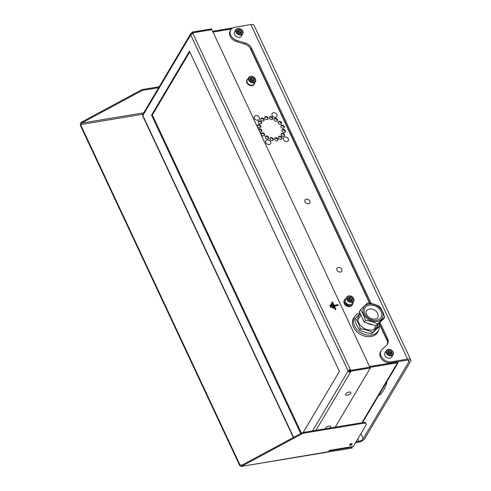 <?xml version="1.0" encoding="UTF-8"?>
<svg xmlns="http://www.w3.org/2000/svg" width="491" height="491" viewBox="0 0 491 491"><rect width="100%" height="100%" fill="white"/><g stroke="black" fill="none" stroke-linecap="round" stroke-linejoin="round"><path stroke-width="0.74" d="M257.376 125.604A1.86 1.412 -149.3 0 1 260.39 126.525A1.86 1.412 -149.3 0 1 260.506 127.457M260.703 126.003A1.86 1.412 -149.3 0 1 260.696 127.218A1.86 1.412 -149.3 0 1 259.088 127.764A1.86 1.412 -149.3 0 1 257.493 126.537A1.86 1.412 -149.3 0 1 257.493 125.322A1.86 1.412 -149.3 0 1 259.101 124.775A1.86 1.412 -149.3 0 1 260.703 126.003M258.198 121.756A1.86 1.412 -149.3 0 1 261.212 122.676A1.86 1.412 -149.3 0 1 261.329 123.609M261.525 122.155A1.86 1.412 -149.3 0 1 261.519 123.37A1.86 1.412 -149.3 0 1 259.911 123.916A1.86 1.412 -149.3 0 1 258.315 122.689A1.86 1.412 -149.3 0 1 258.315 121.467A1.86 1.412 -149.3 0 1 259.923 120.927A1.86 1.412 -149.3 0 1 261.525 122.155M260.764 118.847A1.86 1.412 -149.3 0 1 263.784 119.767A1.86 1.412 -149.3 0 1 263.894 120.7M264.09 119.245A1.86 1.412 -149.3 0 1 264.09 120.461A1.86 1.412 -149.3 0 1 262.482 121.007A1.86 1.412 -149.3 0 1 260.881 119.779A1.86 1.412 -149.3 0 1 260.887 118.564A1.86 1.412 -149.3 0 1 262.489 118.018A1.86 1.412 -149.3 0 1 264.09 119.245M264.692 117.324A1.86 1.412 -149.3 0 1 267.705 118.251A1.86 1.412 -149.3 0 1 267.816 119.178M268.012 117.723A1.86 1.412 -149.3 0 1 268.012 118.939A1.86 1.412 -149.3 0 1 266.404 119.485A1.86 1.412 -149.3 0 1 264.802 118.257A1.86 1.412 -149.3 0 1 264.809 117.042A1.86 1.412 -149.3 0 1 266.41 116.496A1.86 1.412 -149.3 0 1 268.012 117.723M269.369 117.417A1.86 1.412 -149.3 0 1 272.382 118.343A1.86 1.412 -149.3 0 1 272.499 119.276M272.695 117.822A1.86 1.412 -149.3 0 1 272.689 119.037A1.86 1.412 -149.3 0 1 271.081 119.583A1.86 1.412 -149.3 0 1 269.485 118.349A1.86 1.412 -149.3 0 1 269.485 117.134A1.86 1.412 -149.3 0 1 271.093 116.594A1.86 1.412 -149.3 0 1 272.695 117.822M274.095 119.117A1.86 1.412 -149.3 0 1 277.108 120.043A1.86 1.412 -149.3 0 1 277.225 120.976M277.421 119.516A1.86 1.412 -149.3 0 1 277.415 120.737A1.86 1.412 -149.3 0 1 275.807 121.277A1.86 1.412 -149.3 0 1 274.205 120.049A1.86 1.412 -149.3 0 1 274.211 118.834A1.86 1.412 -149.3 0 1 275.819 118.288A1.86 1.412 -149.3 0 1 277.421 119.516M278.145 122.161A1.86 1.412 -149.3 0 1 281.159 123.081A1.86 1.412 -149.3 0 1 281.269 124.014M281.472 122.56A1.86 1.412 -149.3 0 1 281.466 123.775A1.86 1.412 -149.3 0 1 279.858 124.321A1.86 1.412 -149.3 0 1 278.256 123.094A1.86 1.412 -149.3 0 1 278.262 121.872A1.86 1.412 -149.3 0 1 279.87 121.332A1.86 1.412 -149.3 0 1 281.472 122.56M261.181 133.73A1.86 1.412 -149.3 0 1 264.201 134.657A1.86 1.412 -149.3 0 1 264.311 135.59M264.508 134.135A1.86 1.412 -149.3 0 1 264.508 135.35A1.86 1.412 -149.3 0 1 262.9 135.89A1.86 1.412 -149.3 0 1 261.298 134.663A1.86 1.412 -149.3 0 1 261.304 133.448A1.86 1.412 -149.3 0 1 262.906 132.908A1.86 1.412 -149.3 0 1 264.508 134.135M265.232 136.774A1.86 1.412 -149.3 0 1 268.252 137.695A1.86 1.412 -149.3 0 1 268.362 138.628M268.559 137.173A1.86 1.412 -149.3 0 1 268.559 138.388A1.86 1.412 -149.3 0 1 266.951 138.935A1.86 1.412 -149.3 0 1 265.349 137.707A1.86 1.412 -149.3 0 1 265.355 136.492A1.86 1.412 -149.3 0 1 266.957 135.946A1.86 1.412 -149.3 0 1 268.559 137.173M269.958 138.474A1.86 1.412 -149.3 0 1 272.971 139.395A1.86 1.412 -149.3 0 1 273.088 140.328M273.284 138.873A1.86 1.412 -149.3 0 1 273.278 140.088A1.86 1.412 -149.3 0 1 271.676 140.635A1.86 1.412 -149.3 0 1 270.075 139.407A1.86 1.412 -149.3 0 1 270.075 138.186A1.86 1.412 -149.3 0 1 271.683 137.646A1.86 1.412 -149.3 0 1 273.284 138.873M258.696 129.624A1.86 1.412 -149.3 0 1 261.439 130.735A1.86 1.412 -149.3 0 1 261.556 131.668M258.604 129.434A1.86 1.412 -149.3 0 1 260.218 128.998A1.86 1.412 -149.3 0 1 261.752 130.207A1.86 1.412 -149.3 0 1 261.746 131.428A1.86 1.412 -149.3 0 1 259.733 131.846M280.901 126.083A1.86 1.412 -149.3 0 1 283.921 127.003A1.86 1.412 -149.3 0 1 284.031 127.936M284.228 126.482A1.86 1.412 -149.3 0 1 284.228 127.697A1.86 1.412 -149.3 0 1 282.62 128.243A1.86 1.412 -149.3 0 1 281.018 127.016A1.86 1.412 -149.3 0 1 281.024 125.8A1.86 1.412 -149.3 0 1 282.626 125.254A1.86 1.412 -149.3 0 1 284.228 126.482M281.951 130.287A1.86 1.412 -149.3 0 1 284.964 131.214A1.86 1.412 -149.3 0 1 285.081 132.147M285.277 130.686A1.86 1.412 -149.3 0 1 285.271 131.907A1.86 1.412 -149.3 0 1 283.669 132.447A1.86 1.412 -149.3 0 1 282.067 131.22A1.86 1.412 -149.3 0 1 282.067 130.005A1.86 1.412 -149.3 0 1 283.675 129.458A1.86 1.412 -149.3 0 1 285.277 130.686M281.128 134.135A1.86 1.412 -149.3 0 1 284.142 135.062A1.86 1.412 -149.3 0 1 284.258 135.995M284.455 134.54A1.86 1.412 -149.3 0 1 284.449 135.755A1.86 1.412 -149.3 0 1 282.847 136.302A1.86 1.412 -149.3 0 1 281.245 135.068A1.86 1.412 -149.3 0 1 281.245 133.853A1.86 1.412 -149.3 0 1 282.853 133.313A1.86 1.412 -149.3 0 1 284.455 134.54M278.563 137.044A1.86 1.412 -149.3 0 1 281.576 137.971A1.86 1.412 -149.3 0 1 281.693 138.904M281.889 137.443A1.86 1.412 -149.3 0 1 281.883 138.665A1.86 1.412 -149.3 0 1 280.275 139.205A1.86 1.412 -149.3 0 1 278.673 137.977A1.86 1.412 -149.3 0 1 278.679 136.762A1.86 1.412 -149.3 0 1 280.287 136.216A1.86 1.412 -149.3 0 1 281.889 137.443M274.641 138.566A1.86 1.412 -149.3 0 1 277.654 139.493A1.86 1.412 -149.3 0 1 277.765 140.426M277.967 138.965A1.86 1.412 -149.3 0 1 277.961 140.187A1.86 1.412 -149.3 0 1 276.353 140.727A1.86 1.412 -149.3 0 1 274.751 139.499A1.86 1.412 -149.3 0 1 274.757 138.284A1.86 1.412 -149.3 0 1 276.365 137.738A1.86 1.412 -149.3 0 1 277.967 138.965M354.821 316.45A13.969 10.569 30.7 0 0 353.6 318.021A13.969 10.569 30.7 0 0 353.569 327.147A13.969 10.569 30.7 0 0 365.574 336.36A13.969 10.569 30.7 0 0 377.628 332.284A13.969 10.569 30.7 0 0 378.42 330.461M378.095 331.032A13.969 10.569 -149.3 0 1 377.469 332.542M369.692 366.581L397.164 362.027L397.52 362.788L370.048 367.342M397.219 362.143L397.79 362.051A1.86 1.412 -149.3 0 1 397.784 363.266A1.86 1.412 -149.3 0 1 396.894 363.831L397.52 362.788M349.254 371.221L350.267 370.625M212.615 31.252L232.709 27.919M212.971 32.013L231.378 28.957M397.79 362.051A1.86 0.816 154.9 0 0 397.906 361.664M213.002 32.087L231.292 29.055M397.072 362.039L369.655 366.507M353.446 318.285A13.969 10.569 -149.3 0 1 354.471 317.008M369.901 367.237L211.885 29.693L192.613 32.891L350.371 369.662A1.86 0.816 154.9 0 0 348.144 370.975L190.711 34.886A1.86 1.412 -149.3 0 1 190.711 33.67A1.86 1.412 -149.3 0 1 191.6 33.1L192.226 32.056L211.492 28.859L211.793 29.712M369.956 367.145L350.691 370.343L350.371 369.662L350.058 370.183A0.933 0.405 154.9 0 0 348.948 370.84L348.144 370.975A1.86 1.412 -149.3 0 0 350.457 372.221L350.101 371.466A0.933 0.706 -149.3 0 1 348.948 370.84M331.394 306.992A0.466 0.35 -149.3 0 1 330.59 307.12L329.884 305.605A0.466 0.35 -149.3 0 1 330.682 305.47L331.394 306.992L331.13 307.44M330.952 304.199A0.466 0.35 -149.3 0 1 331.756 304.07L333.536 307.863A0.466 0.35 -149.3 0 1 332.732 307.992L330.952 304.199M338.041 305.476L334.831 306.01A0.466 0.35 30.7 0 0 334.604 306.458L335.85 309.109A0.466 0.35 -149.3 0 1 335.046 309.244L331.848 302.419A0.466 0.35 -149.3 0 1 332.653 302.284L333.898 304.942A0.466 0.35 30.7 0 0 334.475 305.255L337.685 304.721A0.466 0.35 -149.3 0 1 338.041 305.476M331.756 304.07L331.45 304.592L333.186 308.311M331.45 304.592A0.466 0.35 30.7 0 0 330.989 304.273M192.613 32.891L192.435 33.695M350.691 370.343L350.47 370.852M350.378 370.865L350.058 370.183M330.682 305.47L330.375 305.997L331.051 307.44M330.375 305.997A0.466 0.35 30.7 0 0 329.915 305.678M334.604 306.458L334.297 306.979L335.506 309.563M334.297 306.979A0.466 0.35 -149.3 0 1 334.297 306.679L334.61 306.151M337.925 305.5A0.466 0.35 30.7 0 0 337.378 305.242L337.685 304.721M334.475 305.255L334.162 305.776L337.378 305.242M334.162 305.776A0.466 0.35 -149.3 0 1 333.585 305.463L333.898 304.942M332.653 302.284L332.339 302.806L333.585 305.463M332.339 302.806A0.466 0.35 30.7 0 0 331.885 302.493M315.971 430.325L351.083 371.178L370.349 367.98L369.993 367.225L350.727 370.417L351.083 371.178M350.727 370.417L350.101 371.466M191.527 34.125A0.933 0.706 -149.3 0 1 191.956 33.861L191.6 33.1M191.938 33.897L192.582 32.811L192.226 32.056M190.711 33.67L142.85 114.299A1.86 1.412 30.7 0 0 142.844 115.52L293.612 437.371M303.162 432.497L339.441 371.386L189.465 51.23L151.547 115.109L300.719 433.547M189.784 51.911L152.351 114.974L301.413 433.179M151.547 115.109L152.351 114.974M370.349 367.98L335.243 427.127M192.582 32.811L211.848 29.62M293.348 437.512L142.764 116.042A1.86 0.816 -25.1 0 1 142.844 115.52L190.711 34.886A1.86 0.816 -25.1 0 1 192.938 33.572M379.991 322.397L387.559 338.557A8.384 6.34 -149.3 0 1 387.54 344.038A8.384 6.34 -149.3 0 1 386.718 345.069L381.937 349.641A8.384 6.34 30.7 0 0 381.108 350.678A8.384 6.34 30.7 0 0 381.09 356.153A8.384 6.34 30.7 0 0 391.517 361.781L407.573 359.117A5.585 2.443 -25.1 0 1 410.771 359.891A5.585 2.443 -25.1 0 1 410.525 361.462L364.838 438.426A5.585 2.443 -25.1 0 1 358.154 442.366L355.49 442.808M360.897 433.706L363.23 438.696L408.917 361.726A3.725 1.626 -25.1 0 0 409.083 360.682A3.725 1.626 -25.1 0 0 406.953 360.167L390.891 362.831A8.384 6.34 -149.3 0 1 380.47 357.202A8.384 6.34 -149.3 0 1 380.488 351.722L381.108 350.678M410.771 359.891L254.043 25.323A5.585 2.443 154.9 0 0 250.846 24.55L234.79 27.214A8.384 6.34 30.7 0 0 230.782 29.761A8.384 6.34 30.7 0 0 230.764 35.242A8.384 6.34 30.7 0 0 237.147 40.55L245.212 42.993A8.384 6.34 -149.3 0 1 251.595 48.308L371.135 303.499M387.196 344.541A8.384 6.34 30.7 0 0 386.939 339.606L379.218 323.133M369.919 303.272L250.975 49.352A8.384 6.34 30.7 0 0 244.592 44.037L236.527 41.6A8.384 6.34 -149.3 0 1 230.144 36.285A8.384 6.34 -149.3 0 1 230.162 30.81L230.782 29.761M356.11 441.765L358.78 441.323L357.718 439.058M363.23 438.696A3.725 1.626 -25.1 0 1 358.78 441.323M352.09 444.269A1.399 0.608 154.9 0 0 352.151 443.876A1.399 0.608 154.9 0 0 350.997 443.772A1.399 0.608 154.9 0 0 349.684 444.668A1.399 0.608 154.9 0 0 349.623 445.061A1.399 0.608 154.9 0 0 350.777 445.165A1.399 0.608 154.9 0 0 352.09 444.269M142.887 114.237L80.542 124.579L80.229 125.101L239.798 465.738L241.204 466.45L328.485 451.72A1.86 0.908 80.6 0 1 328.08 452.045L352.164 448.05L352.01 447.129A0.933 0.454 -99.4 0 1 351.55 446.736L351.544 446.718M158.654 87.674L143.759 90.148A4.658 2.032 154.9 0 0 140.813 91.185L81.457 123.137L80.542 124.579L240.111 465.216L239.798 465.738M350.451 444.398L350.31 444.085M349.788 444.521A1.399 0.608 154.9 0 0 351.63 443.655M241.732 465.29L301.093 433.344A4.658 2.032 -25.1 0 1 304.039 432.301L363.119 422.505A4.658 2.032 -25.1 0 1 365.783 423.144L366.139 423.905A4.658 2.032 154.9 0 0 363.475 423.26L304.389 433.062A4.658 2.032 154.9 0 0 301.449 434.099L242.088 466.051L241.732 465.29L240.111 465.216L242.658 464.793M366.139 423.905A4.658 2.032 154.9 0 1 365.936 425.212L353.348 446.417L329.265 450.413L328.485 451.72M328.939 450.959L352.01 447.129M140.813 91.185L140.463 90.43L81.101 122.376L80.229 125.101M140.463 90.43A4.658 2.032 -25.1 0 1 143.403 89.387L159.194 86.766M143.734 112.807L81.457 123.137L81.101 122.376M379.328 326.085A13.736 10.397 -149.3 0 1 378.205 330.854A13.736 10.397 -149.3 0 1 365.095 334.543A13.736 10.397 -149.3 0 1 353.759 323.606A13.736 10.397 -149.3 0 1 354.576 316.83A13.736 10.397 -149.3 0 1 359.897 312.933M378.205 330.854L376.646 333.475A13.736 10.397 -149.3 0 1 376.407 333.855M352.802 319.844A13.736 10.397 -149.3 0 1 353.023 319.451L354.576 316.83M378.727 395.372L379.347 395.267A43.306 21.064 -99.4 0 0 386.871 382.593A5.585 2.719 80.6 0 1 386.552 382.188M386.871 382.593L386.251 382.698M360.369 313.939A10.71 8.108 30.7 0 0 357.902 318.186A10.71 8.108 30.7 0 0 366.832 329.535A10.71 8.108 30.7 0 0 377.972 324.324M378.929 323.409L379.617 325.594L372.448 332.45C368.839 330.492 364.807 329.271 360.351 328.792C359.148 324.557 357.509 321.053 355.423 318.278L360.173 313.516M355.423 318.278L354.717 319.469C355.914 323.704 357.558 327.209 359.639 329.983C363.223 331.934 367.256 333.156 371.736 333.641L378.911 326.791L379.617 325.594M359.639 329.983L360.351 328.792M371.736 333.641L372.448 332.45M372.227 324.631A9.311 7.046 -149.3 0 1 369.551 324.17A9.311 7.046 -149.3 0 1 366.967 323.041M383.017 315.787A10.71 8.108 30.7 0 0 374.05 304.426A10.71 8.108 30.7 0 0 362.935 309.711A10.71 8.108 30.7 0 0 371.896 321.071A10.71 8.108 30.7 0 0 383.017 315.787M379.727 306.605C381.802 309.367 383.44 312.871 384.649 317.118L377.475 323.974C373.897 322.022 369.864 320.801 365.384 320.316C364.181 316.081 362.542 312.577 360.455 309.803L367.63 302.947C372.11 303.432 376.143 304.653 379.727 306.605M377.475 323.974L376.345 325.877L383.52 319.021L384.649 317.118M376.345 325.877L364.248 322.219L365.384 320.316M364.248 322.219L359.326 311.705L360.455 309.803M237.484 34.014A3.959 2.995 -149.3 0 1 235.987 29.663A3.959 2.995 -149.3 0 1 241.29 29.356A3.959 2.995 -149.3 0 1 242.793 33.707A3.959 2.995 -149.3 0 1 237.484 34.014M242.793 33.707L241.394 36.064A3.959 2.995 -149.3 0 1 236.085 36.371A3.959 2.995 -149.3 0 1 234.588 32.019L235.987 29.663M237.865 33.48A3.492 2.645 -149.3 0 1 236.711 29.392A3.492 2.645 -149.3 0 1 241.222 29.368A3.492 2.645 -149.3 0 1 242.376 33.449A3.492 2.645 -149.3 0 1 237.865 33.48M239.498 33.185L241.265 32.713L241.29 30.994L239.54 29.742L237.773 30.215L237.754 31.94L239.498 33.185M240.639 30.08A2.283 1.725 -149.3 0 1 241.394 32.75A2.283 1.725 -149.3 0 1 238.448 32.768A2.283 1.725 -149.3 0 1 237.693 30.098A2.283 1.725 -149.3 0 1 240.639 30.08M240.326 33.044A1.86 1.412 30.7 0 0 239.51 31.897A1.86 1.412 30.7 0 0 237.712 31.522M239.663 31.633A1.86 1.412 -149.3 0 1 240.516 32.989L240.535 32.259L238.792 31.013L237.705 31.301A1.86 1.412 -149.3 0 1 237.908 31.246A1.86 1.412 -149.3 0 1 239.663 31.633M239.54 29.742L238.792 31.013M241.29 30.994L240.535 32.259M388.32 355.251A3.959 2.995 -149.3 0 1 386.313 350.58A3.959 2.995 -149.3 0 1 391.112 349.948A3.959 2.995 -149.3 0 1 393.119 354.619A3.959 2.995 -149.3 0 1 388.32 355.251M393.119 354.619L391.72 356.975A3.959 2.995 -149.3 0 1 386.92 357.608A3.959 2.995 -149.3 0 1 384.913 352.931L386.313 350.58M388.639 354.674A3.492 2.645 -149.3 0 1 386.816 350.642A3.492 2.645 -149.3 0 1 391.106 349.997A3.492 2.645 -149.3 0 1 392.923 354.029A3.492 2.645 -149.3 0 1 388.639 354.674M390.13 354.146L391.726 353.422L391.444 351.654L389.566 350.611L387.964 351.335L388.246 353.103L390.13 354.146M390.676 350.807A2.283 1.725 -149.3 0 1 391.867 353.44A2.283 1.725 -149.3 0 1 389.068 353.864A2.283 1.725 -149.3 0 1 387.878 351.231A2.283 1.725 -149.3 0 1 390.676 350.807M390.836 353.802A1.86 1.412 -149.3 0 1 390.842 353.888L390.695 352.919L389.75 352.397A1.86 1.412 -149.3 0 1 390.836 353.802M390.658 353.968A1.86 1.412 30.7 0 0 389.596 352.661A1.86 1.412 30.7 0 0 388.068 352.421M389.566 350.611L388.811 351.875L388.037 352.225A1.86 1.412 -149.3 0 1 389.75 352.397L388.811 351.875M391.444 351.654L390.695 352.919M250.158 81.911A3.959 2.995 -149.3 0 1 248.661 77.56A3.959 2.995 -149.3 0 1 253.964 77.253A3.959 2.995 -149.3 0 1 255.467 81.604A3.959 2.995 -149.3 0 1 250.158 81.911M255.467 81.604L254.068 83.961A3.959 2.995 -149.3 0 1 248.759 84.268A3.959 2.995 -149.3 0 1 247.261 79.916L248.661 77.56M250.539 81.377A3.492 2.645 -149.3 0 1 249.385 77.296A3.492 2.645 -149.3 0 1 253.896 77.265A3.492 2.645 -149.3 0 1 255.05 81.346A3.492 2.645 -149.3 0 1 250.539 81.377M252.171 81.083L253.939 80.61L253.957 78.891L252.214 77.639L250.447 78.112L250.422 79.837L252.171 81.083M253.313 77.977A2.283 1.725 -149.3 0 1 254.068 80.647A2.283 1.725 -149.3 0 1 251.122 80.665A2.283 1.725 -149.3 0 1 250.367 77.995A2.283 1.725 -149.3 0 1 253.313 77.977M253 80.941A1.86 1.412 30.7 0 0 252.184 79.794A1.86 1.412 30.7 0 0 250.385 79.419M252.337 79.536A1.86 1.412 -149.3 0 1 253.19 80.886L253.209 80.156L251.466 78.91L250.379 79.198A1.86 1.412 -149.3 0 1 250.582 79.143A1.86 1.412 -149.3 0 1 252.337 79.536M252.214 77.639L251.466 78.91M253.957 78.891L253.209 80.156M351.967 296.595A3.959 2.995 -149.3 0 1 353.747 301.13A3.959 2.995 -149.3 0 1 348.714 301.627A3.959 2.995 -149.3 0 1 346.941 297.092A3.959 2.995 -149.3 0 1 351.967 296.595M353.747 301.13L352.348 303.487A3.959 2.995 -149.3 0 1 347.315 303.984A3.959 2.995 -149.3 0 1 345.541 299.449L346.941 297.092M351.93 296.632A3.492 2.645 -149.3 0 1 353.459 300.701A3.492 2.645 -149.3 0 1 349.064 301.069A3.492 2.645 -149.3 0 1 347.536 297.006A3.492 2.645 -149.3 0 1 351.93 296.632M350.328 297.141L348.647 297.755L348.794 299.51L350.617 300.645L352.299 300.032L352.151 298.276L350.328 297.141L349.574 298.405L348.733 298.712A1.86 1.412 -149.3 0 1 350.488 298.976L349.574 298.405M349.561 300.302A2.283 1.725 -149.3 0 1 348.561 297.644A2.283 1.725 -149.3 0 1 351.433 297.399A2.283 1.725 -149.3 0 1 352.434 300.056A2.283 1.725 -149.3 0 1 349.561 300.302M351.286 300.474A1.86 1.412 30.7 0 0 350.328 299.24A1.86 1.412 30.7 0 0 348.69 298.939M351.396 299.547L350.488 298.976A1.86 1.412 -149.3 0 1 351.47 300.406L351.396 299.547L352.151 298.276M346.112 298.479A4.658 3.523 30.7 0 0 344.565 299.719A4.658 3.523 30.7 0 0 345.112 303.665A4.658 3.523 30.7 0 0 352.575 304.475A4.658 3.523 30.7 0 0 352.925 302.524M344.565 299.719L344.259 300.247A4.658 3.523 30.7 0 0 344.799 304.187A4.658 3.523 30.7 0 0 352.262 304.997L352.575 304.475M345.283 301.302A3.492 2.645 30.7 0 0 347.223 304.371A3.492 2.645 30.7 0 0 350.844 304.604M350.807 392.426A2.793 1.221 154.9 0 0 347.8 392.462A2.793 1.221 154.9 0 0 345.732 394.758A2.793 1.221 154.9 0 0 346.677 395.212A4.658 4.658 0 0 0 350.531 393.408A2.793 1.221 154.9 0 0 350.807 392.426M329.786 428.029A4.658 4.658 0 0 0 330.333 427.44A2.793 1.221 154.9 0 0 330.609 426.458A2.793 1.221 154.9 0 0 327.65 426.47A2.793 1.221 154.9 0 0 325.508 428.741M283.503 139.714A2.793 2.111 30.7 0 0 286.996 141.555A2.793 2.111 30.7 0 0 288.297 138.861A2.793 2.111 30.7 0 0 284.805 137.014A2.793 2.111 30.7 0 0 283.503 139.714M265.846 142.642A2.793 2.111 30.7 0 0 269.332 144.489A2.793 2.111 30.7 0 0 270.633 141.789A2.793 2.111 30.7 0 0 267.141 139.947A2.793 2.111 30.7 0 0 265.846 142.642M254.473 118.368A2.793 2.111 30.7 0 0 257.965 120.209A2.793 2.111 30.7 0 0 259.26 117.509A2.793 2.111 30.7 0 0 255.768 115.667A2.793 2.111 30.7 0 0 254.473 118.368M271.388 117.337A2.793 2.111 30.7 0 0 272.364 118.3M274.469 118.877A2.793 2.111 30.7 0 0 274.69 118.853A2.793 2.111 30.7 0 0 275.021 118.767M272.137 115.434A2.793 2.111 30.7 0 0 275.623 117.281A2.793 2.111 30.7 0 0 276.924 114.581A2.793 2.111 30.7 0 0 273.432 112.74A2.793 2.111 30.7 0 0 272.137 115.434M304.979 201.905A2.793 2.111 30.7 0 0 308.465 203.753A2.793 2.111 30.7 0 0 309.766 201.052A2.793 2.111 30.7 0 0 306.274 199.211A2.793 2.111 30.7 0 0 304.979 201.905M336.961 270.185A2.793 2.111 30.7 0 0 340.453 272.026A2.793 2.111 30.7 0 0 341.748 269.332A2.793 2.111 30.7 0 0 338.262 267.485A2.793 2.111 30.7 0 0 336.961 270.185M344.025 302.714A4.192 3.173 30.7 0 0 350.206 306.384M246.93 80.015A4.192 3.173 30.7 0 0 246.905 80.064A4.192 3.173 30.7 0 0 248.857 84.912A4.192 3.173 30.7 0 0 254.086 84.384A4.192 3.173 30.7 0 0 254.111 84.342A4.192 3.173 30.7 0 0 254.142 84.292M247.789 79.02A4.192 3.173 30.7 0 0 247.09 79.751A4.192 3.173 30.7 0 0 247.059 79.8A4.192 3.173 30.7 0 0 249.017 84.648A4.192 3.173 30.7 0 0 254.24 84.127A4.192 3.173 30.7 0 0 254.27 84.078A4.192 3.173 30.7 0 0 254.602 83.065M361.953 422.696L396.894 363.831M249.87 47.59L369.619 303.223M379.027 323.317L387.528 341.46M312.577 430.883L348.144 370.975M333.266 308.311L333.536 307.863M335.586 309.563L335.85 309.109M251.595 48.308L250.975 49.352M386.939 339.606L387.559 338.557M244.592 44.037L245.212 42.993M236.527 41.6L237.147 40.55M390.891 362.831L391.517 361.781M407.573 359.117L250.846 24.55M408.917 361.726L408.174 360.136M329.252 450.431L351.55 446.736M143.759 90.148L143.403 89.387M301.093 433.344L301.449 434.099M304.039 432.301L304.389 433.062M363.119 422.505L363.475 423.26M377.647 317.646A6.518 4.935 30.7 0 0 372.7 309.256A6.518 4.935 30.7 0 0 366.439 310.993C364.96 312.454 367.213 317.524 371.914 318.88C375.572 319.346 377.481 318.935 377.647 317.646M373.915 305.512A9.311 7.046 -149.3 0 1 381.703 315.388A9.311 7.046 -149.3 0 1 372.037 319.985A9.311 7.046 -149.3 0 1 364.248 310.109A9.311 7.046 -149.3 0 1 373.915 305.512M362.567 422.598L397.784 363.266M328.08 452.045L241.204 466.45M374.4 328.596L376.063 325.791M358.381 319.089L360.842 314.946"/></g></svg>
